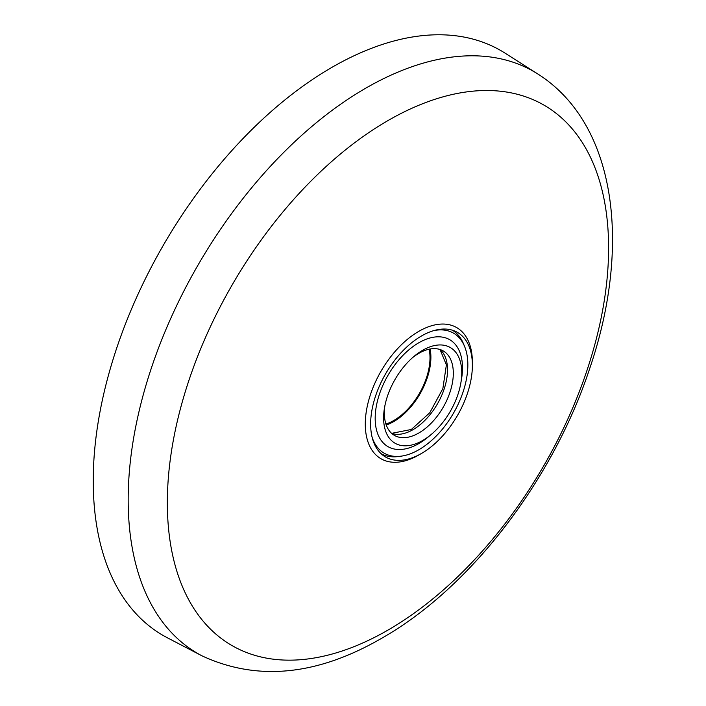 <?xml version="1.0" encoding="UTF-8"?>
<svg xmlns="http://www.w3.org/2000/svg" width="706" height="706" viewBox="0 0 706 706"><rect width="100%" height="100%" fill="white"/><g stroke="black" fill="none" stroke-linecap="round" stroke-linejoin="round"><path stroke-width="1.06" d="M433.669 330.646A69.32 40.021 -60 0 1 464.619 346.531A69.32 40.021 -60 0 1 418.834 449.757A69.32 40.021 -60 0 1 401.343 456.129L398.431 456.526A71.288 41.16 -60 0 1 381.037 453.649M401.343 456.129A69.32 40.021 -60 0 1 372.115 437.261M422.673 440.5A55.253 31.902 -60 0 1 384.523 407.697A55.253 31.902 -60 0 1 414.272 356.177A55.253 31.902 -60 0 1 422.673 350.264A55.253 31.902 -60 0 1 460.833 383.058A55.253 31.902 -60 0 1 431.084 434.587A55.253 31.902 -60 0 1 422.673 440.5M431.084 434.587L428.224 436.961A61.74 35.644 -60 0 1 418.834 443.571A61.74 35.644 -60 0 1 375.177 418.367A61.74 35.644 -60 0 1 418.834 342.754A61.74 35.644 -60 0 1 461.468 379.396L460.833 383.058M384.876 405.8A48.776 28.161 120 0 0 394.442 435.399A48.776 28.161 120 0 0 418.834 432.981A48.776 28.161 120 0 0 450.693 390.003A48.776 28.161 120 0 0 443.218 350.917A48.776 28.161 120 0 0 418.834 353.335A48.776 28.161 120 0 0 412.798 357.43M386.244 425.012A52.526 30.332 120 0 0 393.745 421.57A52.526 30.332 120 0 0 430.122 349.011M452.317 330.179A71.288 41.16 -60 0 1 463.507 343.813L464.619 346.531M167.384 637.792A337.68 194.962 -60 0 1 110.295 368.673A337.68 194.962 -60 0 1 332.005 67.317A337.68 194.962 -60 0 1 504.958 53.082L537.875 74.015A336.012 194 -60 0 0 365.77 88.171A336.012 194 -60 0 0 145.154 388.044A336.012 194 -60 0 0 201.969 655.83L167.384 637.792M418.834 454.982A75.718 43.719 -60 0 1 418.834 454.991L421.508 453.437L418.834 454.991A75.718 43.719 -60 0 1 365.284 424.077A75.718 43.719 -60 0 1 418.834 331.335A75.718 43.719 -60 0 1 472.376 362.249L472.376 365.337A71.941 41.53 -60 0 1 421.508 453.437A71.941 41.53 -60 0 1 385.538 457.003A71.941 41.53 -60 0 1 374.515 399.358A71.941 41.53 -60 0 1 421.508 335.968A71.941 41.53 -60 0 1 457.479 332.402A71.941 41.53 -60 0 1 472.376 365.337M429.142 349.205A51.256 29.59 -60 0 1 429.998 357.748A51.256 29.59 -60 0 1 385.917 424.059M391.724 433.431A48.776 28.161 120 0 0 413.045 429.645A48.776 28.161 120 0 0 444.065 389.306A48.776 28.161 120 0 0 440.156 349.549M387.965 630.096A312.017 180.145 -60 0 1 167.34 502.716A312.017 180.145 -60 0 1 387.965 120.576A312.017 180.145 -60 0 1 608.598 247.965A312.017 180.145 -60 0 1 387.965 630.096M391.627 433.343L411.342 429.477L429.804 412.701L442.865 388.6L446.386 364.878L440.032 349.505M201.969 655.83C257.328 681.528 317.329 675.616 381.981 638.1C470.646 587.719 552.992 479.824 589.731 368.453C631.367 246.703 616.973 124.23 537.875 74.015"/></g></svg>
